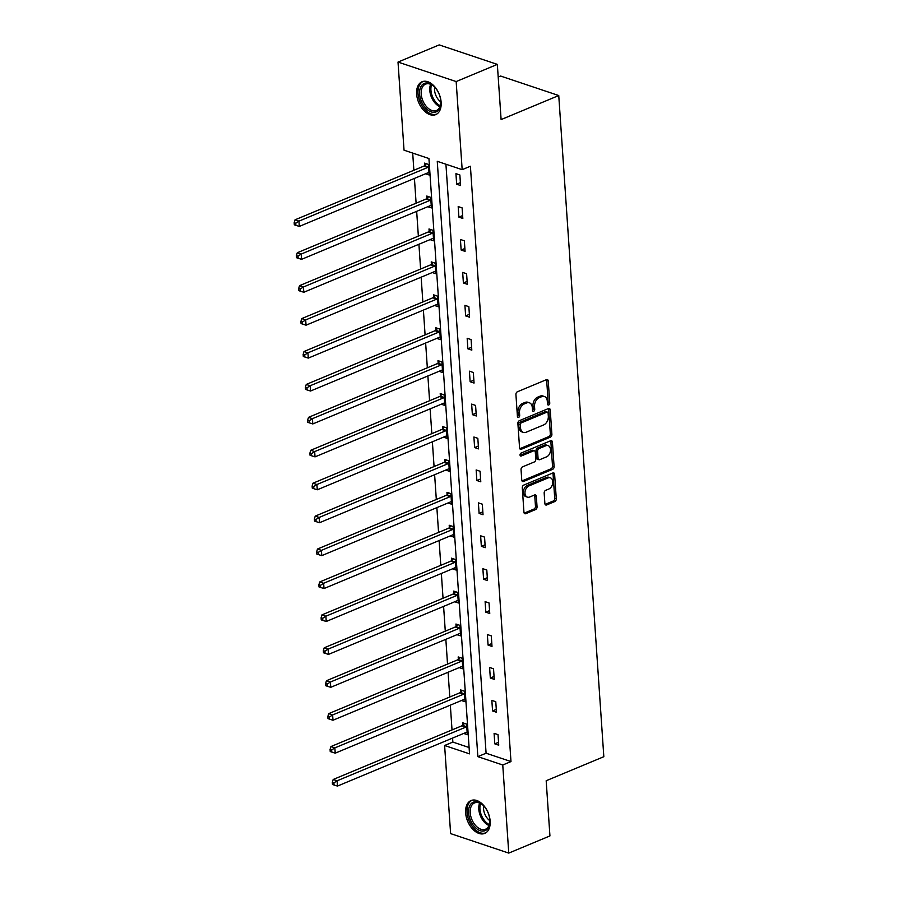 <?xml version="1.0" encoding="UTF-8"?>
<svg xmlns="http://www.w3.org/2000/svg" width="898" height="898" viewBox="0 0 898 898"><rect width="100%" height="100%" fill="white"/><g stroke="black" fill="none" stroke-linecap="round" stroke-linejoin="round"><path stroke-width="1.35" d="M548.723 404.976A1.571 1.078 108.5 0 0 549.756 403.056L548.263 381.044A2.234 1.538 108.5 0 0 547.353 379.596A2.234 1.538 108.5 0 0 546.5 379.641L517.394 391.786A2.234 1.538 108.5 0 0 515.923 394.525L517.428 416.537A1.571 1.078 108.5 0 0 519.684 415.594L519.493 412.743A7.162 4.928 108.5 0 1 524.219 403.954L526.643 402.944A7.162 4.928 108.5 0 1 529.371 402.787A7.162 4.928 108.5 0 1 532.267 407.423L532.458 410.263A1.571 1.078 108.5 0 0 534.725 409.32L534.523 406.468A7.162 4.928 108.5 0 1 539.249 397.691L541.674 396.68A7.162 4.928 108.5 0 1 544.401 396.512A7.162 4.928 108.5 0 1 547.297 401.148L547.499 403.999A1.571 1.078 108.5 0 0 548.723 404.976M547.522 404.212A1.571 1.078 108.5 0 0 548.184 402.529L546.691 380.516A2.234 1.538 108.5 0 0 546.455 379.663M517.45 416.751A1.571 1.078 108.5 0 0 518.112 415.067L517.922 412.216L519.493 412.743M532.492 410.476A1.571 1.078 108.5 0 0 533.154 408.792L532.952 405.952L534.523 406.468M465.635 812.87A17.792 11.079 67.4 0 1 471.046 800.556A17.792 11.079 67.4 0 1 490.151 821.086A17.792 11.079 67.4 0 1 484.74 833.4A17.792 11.079 67.4 0 1 465.635 812.87M416.638 94.088A17.792 11.079 67.4 0 1 422.038 81.774A17.792 11.079 67.4 0 1 441.143 102.305A17.792 11.079 67.4 0 1 435.732 114.618A17.792 11.079 67.4 0 1 416.638 94.088M544.884 503.554A2.234 1.538 108.5 0 0 545.793 505.002A2.234 1.538 108.5 0 0 546.646 504.957L554.807 501.544A2.234 1.538 108.5 0 0 556.289 498.805L554.616 474.357A2.234 1.538 108.5 0 0 553.718 472.909A2.234 1.538 108.5 0 0 552.865 472.965L523.759 485.1A2.234 1.538 108.5 0 0 522.288 487.85L523.949 512.287A2.234 1.538 108.5 0 0 524.859 513.735A2.234 1.538 108.5 0 0 525.712 513.69L535.567 509.57A2.234 1.538 108.5 0 0 537.049 506.831L536.331 496.37A2.234 1.538 108.5 0 0 535.433 494.921A2.234 1.538 108.5 0 0 534.579 494.966L529.685 497.009A5.994 4.12 108.5 0 1 527.407 497.144A5.994 4.12 108.5 0 1 525.038 491.722A5.994 4.12 108.5 0 1 528.933 485.93L548.083 477.938A5.994 4.12 108.5 0 1 550.373 477.803A5.994 4.12 108.5 0 1 552.73 483.225A5.994 4.12 108.5 0 1 548.846 489.017L545.647 490.353A2.234 1.538 108.5 0 0 544.177 493.092L544.884 503.554M398.016 62.074L439.201 44.9L497.335 64.387L501.106 119.58L558.747 95.536L603.826 756.7L546.175 780.744L549.935 835.926L508.762 853.1L450.616 833.613L444.611 745.508L469.519 753.849L428.93 158.531L404.033 150.179L398.016 62.074L456.162 81.561L462.167 169.666L437.259 161.314L477.848 756.644L502.757 764.995L508.762 853.1M497.335 64.387L456.162 81.561M445.924 164.222L486.087 753.209L510.984 761.56L470.406 166.231L462.167 169.666M510.984 761.56L502.757 764.995M550.418 437.124A2.234 1.538 108.5 0 0 551.888 434.385L550.227 409.937A2.234 1.538 108.5 0 0 549.318 408.489A2.234 1.538 108.5 0 0 548.465 408.545L519.37 420.679A2.234 1.538 108.5 0 0 517.888 423.418L519.56 447.866A2.234 1.538 108.5 0 0 520.47 449.314A2.234 1.538 108.5 0 0 521.311 449.258L550.418 437.124L548.846 436.596A2.234 1.538 108.5 0 0 550.328 433.857L548.656 409.409A2.234 1.538 108.5 0 0 548.42 408.556M552.427 442.153L554.088 466.59A2.234 1.538 108.5 0 1 552.618 469.34L523.512 481.474A2.234 1.538 108.5 0 1 522.658 481.53A2.234 1.538 108.5 0 1 521.76 480.082L521.042 469.62A2.234 1.538 108.5 0 1 522.513 466.87L534.321 461.954A2.234 1.538 108.5 0 0 535.792 459.204L535.32 452.266A2.234 1.538 108.5 0 0 534.422 450.818A2.234 1.538 108.5 0 0 533.569 450.863L521.278 455.993A1.571 1.078 108.5 0 1 521.076 453.086L550.665 440.75A2.234 1.538 108.5 0 1 551.518 440.705A2.234 1.538 108.5 0 1 552.427 442.153L550.856 441.625L552.517 466.062L554.088 466.59M558.747 95.536L500.613 76.049L498.199 77.048M461.46 700.519L465.074 701.731L464.345 691.179L460.416 689.855L460.584 692.223M456.97 634.673L460.584 635.885L459.866 625.334L455.937 624.02L456.094 626.377M452.48 568.838L456.094 570.039L455.376 559.488L451.447 558.174L451.604 560.532M448.001 502.992L451.604 504.205L450.886 493.653L446.957 492.329L447.114 494.697M443.511 437.146L447.114 438.359L446.396 427.807L442.467 426.494L442.624 428.851M439.021 371.301L442.624 372.513L441.906 361.961L437.977 360.648L438.134 363.005M434.531 305.466L438.134 306.678L437.416 296.116L433.487 294.802L433.655 297.159M430.041 239.62L433.644 240.832L432.926 230.281L428.997 228.956L429.165 231.325M425.551 173.774L429.154 174.987L428.436 164.435L424.507 163.122L424.675 165.479M412.698 153.087L413.866 170.272M414.427 178.421L416.111 203.195M416.672 211.344L418.356 236.118M418.917 244.267L420.601 269.03M421.151 277.179L422.846 301.952M423.396 310.102L425.091 334.875M425.641 343.025L427.336 367.798M427.886 375.948L429.581 400.721M430.131 408.871L431.826 433.644M432.376 441.794L434.071 466.567M434.621 474.716L436.316 499.479M436.866 507.628L438.561 532.402M439.111 540.551L440.795 565.325M441.356 573.474L443.04 598.248M443.601 606.397L445.285 631.171M445.846 639.32L447.53 664.093M448.091 672.243L449.775 697.005M450.336 705.155L452.02 729.928M452.581 738.077L452.85 742.074L469.082 747.518M427.796 206.697L431.399 207.909L430.681 197.358L426.752 196.045L426.92 198.402M432.286 272.543L435.889 273.755L435.171 263.204L431.242 261.879L431.41 264.248M436.776 338.389L440.379 339.59L439.661 329.038L435.732 327.725L435.889 330.082M441.266 404.223L444.869 405.436L444.151 394.884L440.222 393.571L440.379 395.928M445.756 470.069L449.359 471.282L448.641 460.73L444.712 459.406L444.869 461.774M450.246 535.915L453.849 537.116L453.131 526.565L449.202 525.251L449.359 527.609M454.725 601.75L458.339 602.962L457.621 592.411L453.692 591.097L453.849 593.455M459.215 667.596L462.829 668.808L462.111 658.256L458.182 656.932L458.339 659.3M463.705 733.442L467.308 734.654L466.59 724.091L462.661 722.778L462.829 725.135M452.85 742.074L444.611 745.508M486.087 753.209L477.848 756.644M494.809 743.87L494.091 733.318L498.02 734.631L498.738 745.183L494.809 743.87L498.547 742.309M492.564 710.947L491.846 700.395L495.775 701.708L496.493 712.26L492.564 710.947L496.302 709.386M490.319 678.024L489.601 667.472L493.53 668.785L494.248 679.337L490.319 678.024L494.057 676.463M488.074 645.101L487.356 634.549L491.285 635.874L492.003 646.425L488.074 645.101L491.812 643.552M485.829 612.178L485.111 601.626L489.04 602.951L489.758 613.502L485.829 612.178L489.567 610.629M483.595 579.266L482.866 568.715L486.795 570.028L487.513 580.579L483.595 579.266L487.322 577.706M481.35 546.343L480.621 535.792L484.55 537.105L485.279 547.657L481.35 546.343L485.077 544.783M479.105 513.42L478.387 502.869L482.316 504.182L483.034 514.734L479.105 513.42L482.832 511.86M476.86 480.497L476.142 469.946L480.071 471.259L480.789 481.811L476.86 480.497L480.587 478.937M474.615 447.574L473.897 437.023L477.826 438.336L478.544 448.888L474.615 447.574L478.342 446.014M472.37 414.651L471.652 404.1L475.581 405.425L476.299 415.976L472.37 414.651L476.097 413.102M470.125 381.729L469.407 371.177L473.336 372.502L474.054 383.053L470.125 381.729L473.852 380.18M467.88 348.817L467.162 338.265L471.091 339.579L471.809 350.13L467.88 348.817L471.607 347.257M465.635 315.894L464.917 305.342L468.846 306.656L469.564 317.207L465.635 315.894L469.362 314.334M463.39 282.971L462.672 272.42L466.601 273.733L467.319 284.284L463.39 282.971L467.128 281.411M461.145 250.048L460.427 239.497L464.356 240.81L465.074 251.361L461.145 250.048L464.883 248.488M458.9 217.125L458.182 206.574L462.111 207.898L462.829 218.45L458.9 217.125L462.638 215.576M456.655 184.202L455.937 173.651L459.866 174.975L460.584 185.527L456.655 184.202L460.393 182.653M544.401 396.512L542.83 395.984A7.162 4.928 108.5 0 0 540.102 396.153L541.674 396.68M532.952 405.952A7.162 4.928 108.5 0 1 537.678 397.163L540.102 396.153M529.371 402.787L527.799 402.259A7.162 4.928 108.5 0 0 525.072 402.416L526.643 402.944M517.922 412.216A7.162 4.928 108.5 0 1 522.647 403.426L525.072 402.416M519.796 448.719L548.846 436.596M548.117 413.159A1.571 1.078 108.5 0 0 546.893 412.182L521.345 422.835A1.571 1.078 108.5 0 0 520.312 424.754L520.514 427.762A7.162 4.928 108.5 0 0 523.411 432.398A7.162 4.928 108.5 0 0 526.138 432.23L543.604 424.956A7.162 4.928 108.5 0 0 548.319 416.167L548.117 413.159M547.488 412.148L545.917 411.621A1.571 1.078 108.5 0 0 545.322 411.654L546.893 412.182M523.411 432.398L521.839 431.871A7.162 4.928 108.5 0 1 518.943 427.235L518.741 424.226A1.571 1.078 108.5 0 1 519.774 422.307L545.322 411.654M521.985 480.924L551.046 468.812A2.234 1.538 108.5 0 0 552.517 466.062M534.422 450.818L532.851 450.291A2.234 1.538 108.5 0 0 531.998 450.336L520.088 455.308M546.568 456.846A5.994 4.12 108.5 0 0 550.452 451.043A5.994 4.12 108.5 0 0 548.094 445.621A5.994 4.12 108.5 0 0 545.816 445.756L539.058 448.573A2.234 1.538 108.5 0 0 537.588 451.324L538.059 458.261A2.234 1.538 108.5 0 0 538.968 459.709A2.234 1.538 108.5 0 0 539.821 459.653L546.568 456.846M548.094 445.621L546.523 445.094A5.994 4.12 108.5 0 0 544.244 445.228L545.816 445.756M538.968 459.709L537.397 459.181A2.234 1.538 108.5 0 1 536.488 457.733L536.016 450.796A2.234 1.538 108.5 0 1 537.487 448.046L544.244 445.228M550.856 441.625A2.234 1.538 108.5 0 0 550.62 440.772M550.373 477.803L548.801 477.276A5.994 4.12 108.5 0 0 546.512 477.41L548.083 477.938M527.407 497.144L525.835 496.616A5.994 4.12 108.5 0 1 523.467 491.195A5.994 4.12 108.5 0 1 527.362 485.403L546.512 477.41M524.185 513.14L533.996 509.043A2.234 1.538 108.5 0 0 535.477 506.304L534.759 495.842A2.234 1.538 108.5 0 0 534.534 494.989M545.12 504.407L553.235 501.028A2.234 1.538 108.5 0 0 554.717 498.278L553.045 473.83A2.234 1.538 108.5 0 0 552.82 472.977M426.449 163.773L424.44 165.703A2.279 1.571 -71.5 0 1 423.834 166.119L295.027 219.83L298.955 221.144L299.315 226.419L428.121 172.708A2.279 1.571 -71.5 0 1 428.75 172.607L428.997 172.629M428.604 166.792L428.368 167.017A2.279 1.571 -71.5 0 1 427.762 167.432L298.955 221.144L295.745 223.22L294.174 222.693L294.32 224.803L295.891 225.331L295.745 223.22M299.315 226.419L295.891 225.331M294.174 222.693L295.027 219.83M428.694 196.684L426.685 198.626A2.279 1.571 -71.5 0 1 426.079 199.03L297.272 252.753L301.2 254.067L301.56 259.342L430.366 205.631A2.279 1.571 -71.5 0 1 430.995 205.53L431.242 205.552M430.849 199.715L430.613 199.94A2.279 1.571 -71.5 0 1 430.007 200.355L301.2 254.067L297.99 256.143L296.419 255.616L296.565 257.726L298.136 258.254L297.99 256.143M301.56 259.342L298.136 258.254M296.419 255.616L297.272 252.753M430.939 229.607L428.93 231.549A2.279 1.571 -71.5 0 1 428.324 231.953L299.517 285.665L303.445 286.99L303.805 292.265L432.611 238.554A2.279 1.571 -71.5 0 1 433.24 238.441L433.487 238.475M433.094 232.638L432.858 232.863A2.279 1.571 -71.5 0 1 432.252 233.278L303.445 286.99L300.235 289.066L298.664 288.539L298.81 290.649L300.381 291.176L300.235 289.066M303.805 292.265L300.381 291.176M298.664 288.539L299.517 285.665M424.058 83.536A15.401 9.586 67.4 0 1 433.667 86.107A15.401 9.586 67.4 0 1 440.839 103.315A15.401 9.586 67.4 0 1 436.349 111.756A15.401 9.586 67.4 0 1 421.51 101.687A15.401 9.586 67.4 0 1 424.058 83.536M433.959 86.376A14.256 8.879 -112.6 0 0 425.54 84.143A14.256 8.879 -112.6 0 0 425.338 84.232A14.256 8.879 -112.6 0 0 422.902 100.879A14.256 8.879 -112.6 0 0 436.518 110.465A14.256 8.879 -112.6 0 0 436.72 110.375A14.256 8.879 -112.6 0 0 440.851 102.922M423.25 81.392A17.679 11.012 -112.6 0 0 423.149 81.437A17.679 11.012 -112.6 0 0 420.084 101.968A17.679 11.012 -112.6 0 0 436.855 114.024M440.851 101.901A11.225 6.993 67.4 0 1 434.677 87.095M473.066 802.307A15.401 9.586 67.4 0 1 482.664 804.889A15.401 9.586 67.4 0 1 489.837 822.085A15.401 9.586 67.4 0 1 485.358 830.538A15.401 9.586 67.4 0 1 470.507 820.469A15.401 9.586 67.4 0 1 473.066 802.307M482.956 805.158A14.256 8.879 -112.6 0 0 474.548 802.924A14.256 8.879 -112.6 0 0 474.346 803.014A14.256 8.879 -112.6 0 0 471.91 819.661A14.256 8.879 -112.6 0 0 485.515 829.236A14.256 8.879 -112.6 0 0 485.717 829.146A14.256 8.879 -112.6 0 0 489.859 821.704M472.258 800.174A17.679 11.012 -112.6 0 0 472.157 800.219A17.679 11.012 -112.6 0 0 469.082 820.75A17.679 11.012 -112.6 0 0 485.863 832.805M489.848 820.671A11.225 6.993 67.4 0 1 483.674 805.876M433.173 262.53L431.175 264.472A2.279 1.571 -71.5 0 1 430.569 264.876L301.762 318.588L305.69 319.913L306.05 325.188L434.856 271.465A2.279 1.571 -71.5 0 1 435.485 271.364L435.732 271.387M435.339 265.561L435.103 265.786A2.279 1.571 -71.5 0 1 434.497 266.19L305.69 319.913L302.48 321.989L300.909 321.462L301.055 323.572L302.626 324.099L302.48 321.989M306.05 325.188L302.626 324.099M300.909 321.462L301.762 318.588M435.418 295.453L433.42 297.395A2.279 1.571 -71.5 0 1 432.814 297.799L304.007 351.511L307.935 352.824L308.295 358.1L437.101 304.388A2.279 1.571 -71.5 0 1 437.73 304.287L437.977 304.31M437.573 298.484L437.348 298.708A2.279 1.571 -71.5 0 1 436.742 299.113L307.935 352.824L304.725 354.912L303.154 354.384L303.3 356.495L304.871 357.022L304.725 354.912M308.295 358.1L304.871 357.022M303.154 354.384L304.007 351.511M437.663 328.376L435.665 330.307A2.279 1.571 -71.5 0 1 435.059 330.722L306.252 384.434L310.18 385.747L310.54 391.023L439.346 337.311A2.279 1.571 -71.5 0 1 439.975 337.21L440.222 337.233M439.818 331.407L439.593 331.631A2.279 1.571 -71.5 0 1 438.987 332.036L310.18 385.747L306.97 387.835L305.399 387.307L305.545 389.418L307.116 389.945L306.97 387.835M310.54 391.023L307.116 389.945M305.399 387.307L306.252 384.434M439.908 361.299L437.91 363.23A2.279 1.571 -71.5 0 1 437.304 363.645L308.497 417.357L312.425 418.67L312.785 423.946L441.591 370.234A2.279 1.571 -71.5 0 1 442.209 370.133L442.467 370.156M442.063 364.33L441.838 364.554A2.279 1.571 -71.5 0 1 441.232 364.958L312.425 418.67L309.215 420.747L307.644 420.23L307.789 422.341L309.361 422.857L309.215 420.747M312.785 423.946L309.361 422.857M307.644 420.23L308.497 417.357M442.153 394.211L440.155 396.153A2.279 1.571 -71.5 0 1 439.549 396.568L310.742 450.28L314.67 451.593L315.03 456.869L443.837 403.157A2.279 1.571 -71.5 0 1 444.454 403.056L444.712 403.079M444.308 397.242L444.083 397.466A2.279 1.571 -71.5 0 1 443.477 397.881L314.67 451.593L311.46 453.67L309.889 453.142L310.034 455.252L311.606 455.78L311.46 453.67M315.03 456.869L311.606 455.78M309.889 453.142L310.742 450.28M444.398 427.134L442.4 429.076A2.279 1.571 -71.5 0 1 441.794 429.48L312.987 483.203L316.915 484.516L317.275 489.792L446.082 436.08A2.279 1.571 -71.5 0 1 446.699 435.968L446.957 436.001M446.553 430.164L446.317 430.389A2.279 1.571 -71.5 0 1 445.722 430.804L316.915 484.516L313.705 486.593L312.134 486.065L312.279 488.175L313.851 488.703L313.705 486.593M317.275 489.792L313.851 488.703M312.134 486.065L312.987 483.203M446.643 460.057L444.633 461.999A2.279 1.571 -71.5 0 1 444.039 462.403L315.232 516.114L319.16 517.439L319.52 522.715L448.327 469.003A2.279 1.571 -71.5 0 1 448.944 468.891L449.202 468.913M448.798 463.087L448.562 463.312A2.279 1.571 -71.5 0 1 447.967 463.727L319.16 517.439L315.95 519.515L314.379 518.988L314.524 521.098L316.096 521.626L315.95 519.515M319.52 522.715L316.096 521.626M314.379 518.988L315.232 516.114M448.888 492.98L446.878 494.921A2.279 1.571 -71.5 0 1 446.284 495.326L317.477 549.037L321.405 550.362L321.765 555.638L450.572 501.915A2.279 1.571 -71.5 0 1 451.189 501.814L451.447 501.836M451.043 496.01L450.807 496.235A2.279 1.571 -71.5 0 1 450.212 496.639L321.405 550.362L318.195 552.438L316.624 551.911L316.758 554.021L318.33 554.549L318.195 552.438M321.765 555.638L318.33 554.549M316.624 551.911L317.477 549.037M451.133 525.902L449.123 527.833A2.279 1.571 -71.5 0 1 448.517 528.249L319.722 581.96L323.65 583.273L324.01 588.549L452.805 534.838A2.279 1.571 -71.5 0 1 453.434 534.737L453.681 534.759M453.288 528.933L453.052 529.158A2.279 1.571 -71.5 0 1 452.446 529.562L323.65 583.273L320.44 585.361L318.869 584.834L319.003 586.944L320.575 587.472L320.44 585.361M324.01 588.549L320.575 587.472M318.869 584.834L319.722 581.96M453.378 558.825L451.368 560.756A2.279 1.571 -71.5 0 1 450.762 561.171L321.967 614.883L325.895 616.196L326.255 621.472L455.05 567.761A2.279 1.571 -71.5 0 1 455.679 567.659L455.926 567.682M455.533 561.856L455.297 562.081A2.279 1.571 -71.5 0 1 454.691 562.485L325.895 616.196L322.685 618.284L321.114 617.757L321.248 619.867L322.82 620.395L322.685 618.284M326.255 621.472L322.82 620.395M321.114 617.757L321.967 614.883M455.623 591.748L453.613 593.679A2.279 1.571 -71.5 0 1 453.007 594.094L324.212 647.806L328.14 649.119L328.5 654.395L457.295 600.683A2.279 1.571 -71.5 0 1 457.924 600.582L458.171 600.605M457.778 594.768L457.542 594.992A2.279 1.571 -71.5 0 1 456.936 595.408L328.14 649.119L324.919 651.196L323.347 650.668L323.493 652.779L325.065 653.306L324.919 651.196M328.5 654.395L325.065 653.306M323.347 650.668L324.212 647.806M457.868 624.66L455.858 626.602A2.279 1.571 -71.5 0 1 455.252 627.006L326.457 680.729L330.385 682.042L330.745 687.318L459.54 633.606A2.279 1.571 -71.5 0 1 460.169 633.505L460.416 633.528M460.023 627.691L459.787 627.915A2.279 1.571 -71.5 0 1 459.181 628.331L330.385 682.042L327.164 684.119L325.592 683.591L325.738 685.702L327.31 686.229L327.164 684.119M330.745 687.318L327.31 686.229M325.592 683.591L326.457 680.729M460.113 657.583L458.103 659.525A2.279 1.571 -71.5 0 1 457.497 659.929L328.702 713.641L332.619 714.965L332.99 720.241L461.785 666.529A2.279 1.571 -71.5 0 1 462.414 666.417L462.661 666.451M462.268 660.614L462.032 660.838A2.279 1.571 -71.5 0 1 461.426 661.254L332.619 714.965L329.409 717.042L327.837 716.514L327.983 718.625L329.555 719.152L329.409 717.042M332.99 720.241L329.555 719.152M327.837 716.514L328.702 713.641M462.358 690.506L460.348 692.448A2.279 1.571 -71.5 0 1 459.742 692.852L330.935 746.564L334.864 747.888L335.223 753.164L464.03 699.441A2.279 1.571 -71.5 0 1 464.659 699.34L464.906 699.362M464.513 693.537L464.277 693.761A2.279 1.571 -71.5 0 1 463.671 694.165L334.864 747.888L331.654 749.965L330.082 749.437L330.228 751.547L331.8 752.075L331.654 749.965M335.223 753.164L331.8 752.075M330.082 749.437L330.935 746.564M464.603 723.429L462.593 725.371A2.279 1.571 -71.5 0 1 461.987 725.775L333.18 779.486L337.109 780.8L337.468 786.076L466.275 732.364A2.279 1.571 -71.5 0 1 466.904 732.263L467.151 732.285M466.758 726.46L466.522 726.684A2.279 1.571 -71.5 0 1 465.916 727.088L337.109 780.8L333.899 782.888L332.327 782.36L332.473 784.47L334.045 784.998L333.899 782.888M337.468 786.076L334.045 784.998M332.327 782.36L333.18 779.486M548.184 402.529L549.756 403.056M518.112 415.067L519.684 415.594M533.154 408.792L534.725 409.32M537.678 397.163L539.249 397.691M522.647 403.426L524.219 403.954M546.691 380.516L548.263 381.044M519.819 448.764L521.311 449.258M548.656 409.409L550.227 409.937M550.328 433.857L551.888 434.385M519.774 422.307L521.345 422.835M518.741 424.226L520.312 424.754M518.943 427.235L520.514 427.762M551.046 468.812L552.618 469.34M522.007 480.969L523.512 481.474M531.998 450.336L533.569 450.863M520.223 455.634L521.278 455.993M537.487 448.046L539.058 448.573M536.016 450.796L537.588 451.324M536.488 457.733L538.059 458.261M527.362 485.403L528.933 485.93M534.759 495.842L536.331 496.37M535.477 506.304L537.049 506.831M533.996 509.043L535.567 509.57M524.207 513.185L525.712 513.69M553.045 473.83L554.616 474.357M554.717 498.278L556.289 498.805M553.235 501.028L554.807 501.544M545.142 504.452L546.646 504.957M424.44 165.703L428.368 167.017M423.834 166.119L427.762 167.432M426.685 198.626L430.613 199.94M426.079 199.03L430.007 200.355M428.93 231.549L432.858 232.863M428.324 231.953L432.252 233.278M439.998 106.727A14.256 8.879 67.4 0 1 430.647 84.3M431.579 84.738A13.784 8.587 -112.6 0 0 440.346 105.762M488.995 825.498A14.256 8.879 67.4 0 1 479.644 803.081M480.576 803.519A13.784 8.587 -112.6 0 0 489.343 824.544M431.175 264.472L435.103 265.786M430.569 264.876L434.497 266.19M433.42 297.395L437.348 298.708M432.814 297.799L436.742 299.113M435.665 330.307L439.593 331.631M435.059 330.722L438.987 332.036M437.91 363.23L441.838 364.554M437.304 363.645L441.232 364.958M440.155 396.153L444.083 397.466M439.549 396.568L443.477 397.881M442.4 429.076L446.317 430.389M441.794 429.48L445.722 430.804M444.633 461.999L448.562 463.312M444.039 462.403L447.967 463.727M446.878 494.921L450.807 496.235M446.284 495.326L450.212 496.639M449.123 527.833L453.052 529.158M448.517 528.249L452.446 529.562M451.368 560.756L455.297 562.081M450.762 561.171L454.691 562.485M453.613 593.679L457.542 594.992M453.007 594.094L456.936 595.408M455.858 626.602L459.787 627.915M455.252 627.006L459.181 628.331M458.103 659.525L462.032 660.838M457.497 659.929L461.426 661.254M460.348 692.448L464.277 693.761M459.742 692.852L463.671 694.165M462.593 725.371L466.522 726.684M461.987 725.775L465.916 727.088"/></g></svg>
